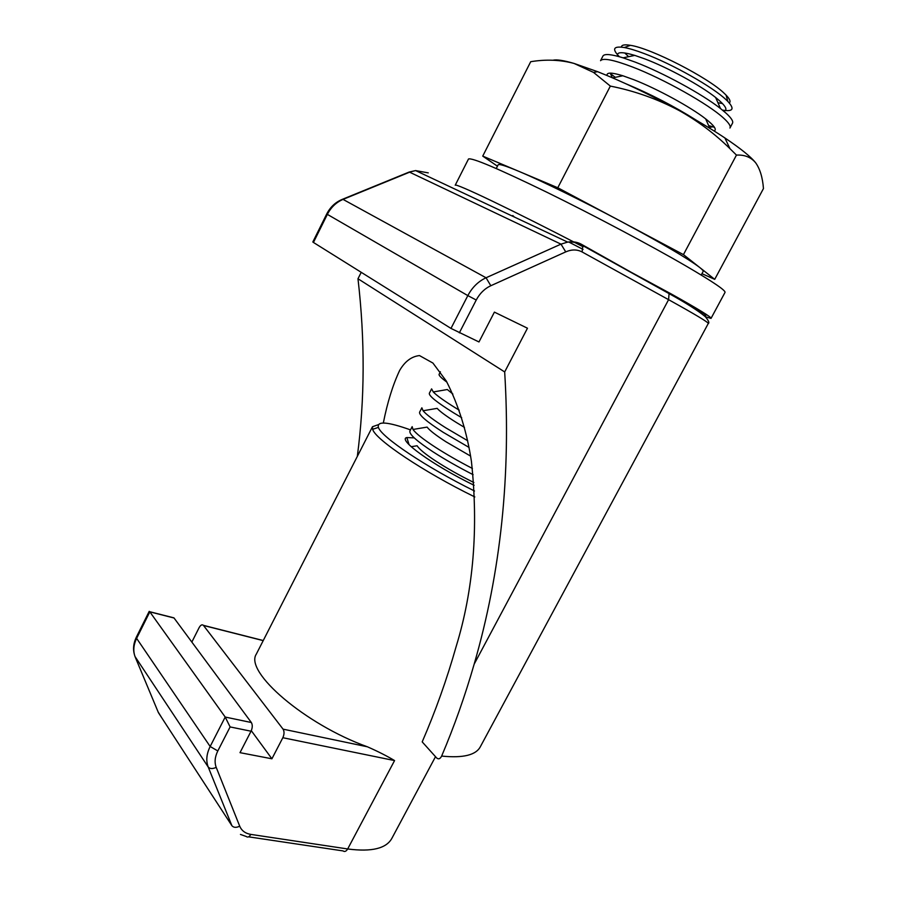 <?xml version="1.0" encoding="UTF-8"?>
<svg xmlns="http://www.w3.org/2000/svg" width="897" height="897" viewBox="0 0 897 897"><rect width="100%" height="100%" fill="white"/><g stroke="black" fill="none" stroke-linecap="round" stroke-linejoin="round"><path stroke-width="1.35" d="M411.207 446.728L417.105 445.753C419.269 449.195 425.559 454.342 435.976 461.193C447.098 468.413 459.735 475.522 473.885 482.519M409.996 430.852L409.884 431.076C409.11 434.238 416.836 441.167 433.06 451.853C444.755 459.41 458.109 467.023 473.123 474.681M409.884 431.076L412.16 426.658L413.001 429.461C415.793 433.43 423.272 439.362 435.437 447.278C446.224 454.218 458.546 461.282 472.394 468.458M413.001 429.461L427.095 427.107C429.562 430.381 435.875 435.28 446.033 441.817L470.6 456.102M419.684 412.037L419.583 412.239C418.966 415.098 426.837 421.781 443.196 432.309L469.053 447.435M419.583 412.239L421.859 407.81L423.092 410.759C426.232 414.537 433.722 420.188 445.574 427.701L467.685 440.73M423.092 410.759L437.164 408.359C439.922 411.476 446.235 416.152 456.125 422.352L464.478 427.398M429.405 393.144L429.315 393.323C428.856 395.88 436.873 402.338 453.366 412.676L461.686 417.699M429.315 393.323L431.603 388.872L433.285 391.955C436.738 395.555 444.228 400.925 455.754 408.057L459.219 410.176M433.285 391.955L447.323 389.522L452.862 394.052M439.171 374.184L439.093 374.341C438.745 375.484 441.358 378.086 446.93 382.156M625.747 83.701C650.392 93.95 674.017 106.182 696.621 120.411M607.078 75.527C606.428 72.253 611.676 72.343 622.843 75.763L633.91 79.743C657.277 88.848 690.735 107.124 705.659 118.875C714.259 125.647 717.073 129.684 714.09 130.973M602.851 56.219L600.553 60.682C602.963 57.722 613.604 59.819 632.475 66.983C663.5 78.824 708.708 104.265 723.554 118.079C728.902 122.934 731.033 126.253 729.934 128.036M615.275 77.333L610.442 73.61L612.303 77.736M628.629 56.679L624.738 52.957M621.352 47.115C621.509 44.917 624.547 44.334 630.445 45.332C650.953 48.214 708.54 77.725 724.484 93.557L726.077 95.116C729.855 99.051 730.92 101.675 729.283 102.987M722.477 110.118C733.04 111.878 734.834 108.986 727.859 101.451L726.133 99.78C712.79 86.942 672.279 64.012 644.192 53.562C636.04 50.479 629.402 48.472 624.278 47.53C613.335 45.859 611.709 48.931 619.401 56.735M617.685 56.276C616.104 51.847 621.8 51.555 634.773 55.39L644.741 58.866C667.783 67.544 700.445 85.361 715.615 97.47C725.538 105.454 728.286 110.051 723.845 111.25M622.047 75.931L621.004 75.202M602.997 55.939C604.634 53.596 611.328 54.224 623.101 57.834L635.031 62.05C662.704 72.567 702.317 94.151 720.493 108.537L726.11 113.224C731.447 118.124 733.555 121.487 732.434 123.326L730.068 127.789M714.461 127.329L708.619 125.558M722.522 103.592L717.925 102.718M441.649 756.07C463.267 758.279 476.229 755.061 480.523 746.405L708.249 323.548C709 322.696 695.78 314.746 668.59 299.676L474.154 664.172C465.139 695.59 454.308 726.211 441.649 756.07C440.236 758.851 438.599 759.512 436.738 758.055L422.195 741.886C435.617 710.895 446.919 679.164 456.102 646.692C473.493 590.035 478.594 528.255 471.418 461.35C466.945 431.995 458.591 405.253 446.358 381.124L432.926 363.061L419.482 355.571C411.51 356.468 404.895 361.424 399.658 370.416C392.83 384.948 387.392 402.473 383.333 422.992M361.222 272.318L357.981 278.754C365.068 339.941 364.844 399.154 357.32 456.405M474.154 664.172C500.84 572.073 511.01 474.67 504.675 371.941L527.47 328.212L494.404 312.122L478.976 341.959L450.978 328.414L467.83 295.606L327.36 214.372L313.434 242.448L450.978 328.414M583.072 249.4L568.642 241.955L583.072 249.4M313.434 242.448L312.829 241.988L326.732 213.957C330.365 206.904 335.691 201.993 342.699 199.212L486.051 277.767L560.984 244.141L409.604 172.179L343.091 199.369C336.24 202.296 331.004 207.297 327.36 214.372L326.732 213.957M357.981 278.754L504.675 371.941M410.501 429.887C387.515 421.702 376.818 420.872 378.411 427.387C381.113 436.906 425.873 467.012 474.502 490.995M474.827 496.949C423.328 471.8 375.226 439.429 372.659 429.327L372.479 426.725L378.276 424.696M367.411 746.797C377.962 751.439 387.011 756.025 394.568 760.578L282.835 737.715C284.338 734.307 284.416 731.459 283.06 729.149L367.411 746.797C304.935 724.384 244.287 671.819 256.295 654.16L256.721 653.341M251.351 722.522L174.04 617.999L149.821 611.855L225.203 717.051L251.351 722.522C252.662 724.854 252.562 727.747 251.037 731.212L230.114 726.929L225.203 717.051L210.156 746.495L136.624 638.361C133.406 645.078 132.958 651.357 135.268 657.198L158.433 712.689L231.908 825.722L208.205 767.002L134.976 656.469M283.06 729.149L203.406 625.344C202.049 624.245 200.625 624.996 199.134 627.62L191.846 642.073M282.835 737.715L271.914 758.795L240.004 752.661L251.037 731.212M414.268 437.904L406.846 437.545C397.169 439.384 432.545 465.027 474.109 485.299M172.246 617.439L174.04 617.999M271.914 758.795L251.295 730.674M136.344 637.184L136.624 638.361L149.821 611.855L149.216 611.35L136.344 637.184C133.474 643.149 132.812 648.935 134.393 654.552M711.086 318.289L724.967 292.5C726.2 290.763 713.35 282.017 686.418 266.252C650.919 245.587 593.175 214.944 546.565 192.093C498.003 168.535 471.99 157.502 468.503 158.993L468.413 159.184M705.457 316.809L711.029 318.39C711.859 317.392 698.696 309.308 671.55 294.126L614.669 263.348M512.759 215.527L514.441 217.074M583.162 246.821C512.804 210.234 454.891 182.607 455.216 185.219L468.503 158.993M553.012 60.245C556.589 59.325 563.619 60.391 574.102 63.452L597.57 71.67C622.675 81.627 649.91 94.6 679.242 110.589C657.579 99.062 634.616 90.9 610.341 86.09L557.788 187.753L518.825 171.327C541.227 180.712 582.815 201.04 621.083 221.436C662.008 243.379 688.246 258.751 699.772 267.53C702.441 269.649 703.551 270.972 703.113 271.488L701.219 275.031M679.242 110.589C696.644 120.164 711.859 129.28 724.888 137.947C740.821 148.644 751.103 156.964 755.734 162.895C751.103 157.255 744.678 154.654 736.459 155.091L729.967 148.678C714.831 133.776 697.922 121.084 679.242 110.589M557.788 187.753L683.447 254.625L714.718 279.348L763.459 188.561C762.629 177.606 760.062 169.051 755.734 162.895M683.447 254.625L736.459 155.091M498.082 164.958L498.16 164.79C499.102 163.77 505.986 165.945 518.825 171.327L482.732 156.112L530.71 61.702C545.948 59.191 560.412 59.774 574.102 63.452L593.545 72.422L610.341 86.09M497.454 166.18L482.732 156.112M714.718 279.348L701.936 273.686M459.342 332.843L476.24 300.024C479.76 293.409 484.615 288.643 490.816 285.728L565.738 251.889C571.692 249.321 577.163 249.344 582.131 251.967L668.59 299.676L669.061 293.599L581.783 244.489M668.041 292.489C698.875 309.768 710.839 317.426 703.943 315.452M428.273 172.886L415.58 170.576L408.281 172.415M341.892 199.526L409.178 172.045L415.58 170.576L567.644 242.1L560.984 244.141L565.738 251.889M476.24 300.024L467.83 295.606C472.226 287.343 478.292 281.389 486.051 277.767L490.816 285.728M708.294 323.481C709.594 322.954 708.63 320.711 705.39 316.753C698.045 310.609 685.925 302.894 669.061 293.599L582.758 245.599C578.273 242.784 573.239 241.618 567.644 242.1C572.712 241.304 577.32 242.033 581.469 244.309L582.758 245.599L582.131 251.967M394.568 760.578L347.677 848.966C371.728 852.116 386.495 848.506 391.978 838.134L435.505 756.698M230.114 726.929L217.814 750.946C214.876 756.911 214.338 762.372 216.211 767.361L239.712 826.182C241.663 830.745 245.363 833.481 250.801 834.389L347.677 848.966C346.22 851.388 344.672 852.038 343.046 850.917L248.57 836.834M263.213 640.626L203.518 625.478M216.211 767.361C212.611 769.032 209.943 768.92 208.205 767.002C205.839 760.779 206.489 753.951 210.156 746.495L217.814 750.946M158.152 712.016L161.628 717.589M240.452 834.434L246.238 836.486C247.785 837.652 249.31 836.957 250.801 834.389M231.908 825.722C233.646 827.696 236.247 827.853 239.712 826.182M439.093 374.341L440.393 371.795M622.843 75.763L612.629 77.882M630.445 45.332L624.278 47.53M634.773 55.39L623.101 57.834M715.615 97.47L720.493 108.537M726.077 95.116L727.859 101.451M705.659 118.875L709.852 128.338M709.449 127.43L712.61 126.802M378.411 427.387L372.659 429.327M372.479 426.725L256.295 654.16M409.066 444.688L406.846 437.545M149.732 611.72L173.94 617.865M203.406 625.344L263.258 640.536M496.254 168.524L498.16 164.79M724.888 137.947L729.967 148.678M597.57 71.67L593.545 72.422"/></g></svg>
